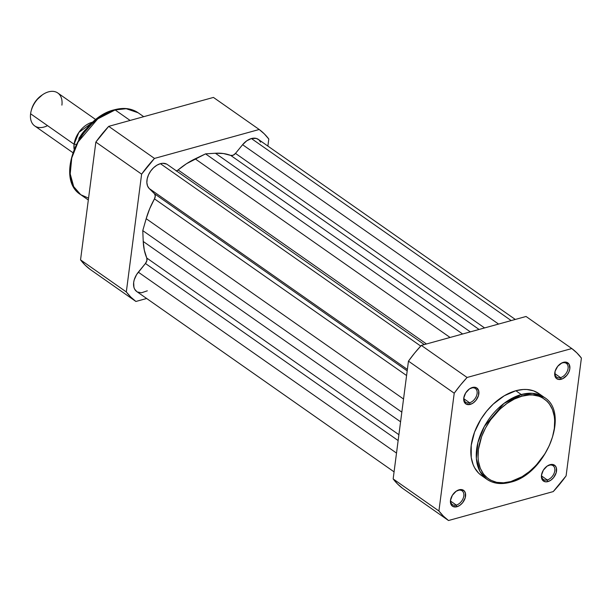 <?xml version="1.0" encoding="UTF-8"?>
<svg xmlns="http://www.w3.org/2000/svg" width="612" height="612" viewBox="0 0 612 612"><rect width="100%" height="100%" fill="white"/><g stroke="black" fill="none" stroke-linecap="round" stroke-linejoin="round"><path stroke-width="0.92" d="M560.561 377.627A8.423 5.531 125 0 0 568.074 368.447A8.423 5.531 125 0 0 562.482 362.885L563.4 362.327A9.677 6.357 -55 0 1 569.833 368.722A9.677 6.357 -55 0 1 561.196 379.272L560.561 377.627L554.916 373.672L560.561 377.627A8.423 5.531 -55 0 1 556.691 377.153A8.423 5.531 -55 0 1 555.13 371.17L554.916 375.967L556.193 378.262L558.396 379.425L562.688 378.706L566.85 375.317L568.839 372.119L569.833 368.722L569.175 364.362L566.199 362.174L561.908 362.901L557.746 366.282L555.122 371.186A8.423 5.531 125 0 0 560.561 377.627L561.196 379.272A9.677 6.357 -55 0 1 555.038 371.499A9.677 6.357 -55 0 1 560.477 363.742A9.677 6.357 -55 0 1 563.4 362.327L562.482 362.885A8.423 5.531 -55 0 1 566.352 363.36A8.423 5.531 -55 0 1 567.393 370.979A8.423 5.531 -55 0 1 560.561 377.627M469.58 402.765A8.423 5.531 125 0 0 477.092 393.577A8.423 5.531 125 0 0 471.5 388.016L472.418 387.465A9.677 6.357 -55 0 1 478.844 393.853A9.677 6.357 -55 0 1 470.215 404.41L469.58 402.765L463.934 398.81L469.58 402.765A8.423 5.531 -55 0 1 465.709 402.283A8.423 5.531 -55 0 1 464.148 396.301A8.423 5.531 125 0 0 469.58 402.765L470.215 404.41L473.183 402.964L475.861 400.455L478.492 395.543L478.699 390.77L476.411 387.733L473.864 387.22L469.45 388.903L465.663 392.958L463.781 398.014L464.439 402.375L466.214 404.134L470.215 404.41A9.677 6.357 -55 0 1 464.057 396.63A9.677 6.357 -55 0 1 469.496 388.872A9.677 6.357 -55 0 1 472.418 387.465L471.5 388.016A8.423 5.531 -55 0 1 475.371 388.498A8.423 5.531 -55 0 1 476.411 396.117A8.423 5.531 -55 0 1 469.58 402.765M547.273 479.961A8.423 5.531 125 0 0 554.786 470.781A8.423 5.531 125 0 0 549.186 465.219L550.104 464.661A9.677 6.357 -55 0 1 556.538 471.049A9.677 6.357 -55 0 1 547.908 481.606L547.273 479.961L541.628 476.006L547.273 479.961A8.423 5.531 -55 0 1 543.402 479.487A8.423 5.531 -55 0 1 541.842 473.504A8.423 5.531 125 0 0 547.273 479.961L547.908 481.606L550.877 480.16L553.554 477.651L556.178 472.747L556.385 467.966L555.115 465.671L551.557 464.416L547.143 466.099L543.357 470.154L541.475 475.21L542.133 479.571L545.108 481.759L547.908 481.606A9.677 6.357 -55 0 1 541.75 473.833A9.677 6.357 -55 0 1 547.189 466.069A9.677 6.357 -55 0 1 550.104 464.661L549.186 465.219A8.423 5.531 -55 0 1 553.064 465.694A8.423 5.531 -55 0 1 554.105 473.313A8.423 5.531 -55 0 1 547.273 479.961M456.292 505.091A8.423 5.531 125 0 0 463.804 495.911A8.423 5.531 125 0 0 458.204 490.35L459.122 489.791A9.677 6.357 -55 0 1 465.556 496.187A9.677 6.357 -55 0 1 456.927 506.736L456.292 505.091L450.646 501.136L456.292 505.091A8.423 5.531 -55 0 1 452.413 504.617A8.423 5.531 -55 0 1 450.853 498.635A8.423 5.531 125 0 0 456.292 505.091L456.927 506.736L459.887 505.298L462.573 502.781L465.197 497.877L465.403 493.104L464.126 490.801L460.576 489.546L456.162 491.237L452.375 495.292L450.493 500.348L451.151 504.701L452.926 506.468L456.927 506.736A9.677 6.357 -55 0 1 450.761 498.964A9.677 6.357 -55 0 1 456.2 491.207A9.677 6.357 -55 0 1 459.122 489.791L458.204 490.35A8.423 5.531 -55 0 1 462.083 490.824A8.423 5.531 -55 0 1 463.123 498.443A8.423 5.531 -55 0 1 456.292 505.091M539.256 393.86L533.534 390.839L526.909 389.5L523.337 389.484L515.847 390.739L521.279 394.541A1.255 0.742 74.6 0 1 521.914 396.186C533.236 391.405 557.914 396.936 554.327 428.392C549.706 460.14 521.699 480.221 510.821 481.575C499.499 486.356 474.82 480.825 478.408 449.369C483.029 417.621 511.028 397.54 521.914 396.186A1.255 0.742 -105.4 0 0 521.279 394.541L503.883 403.499L484.306 426.488L477.911 442.56L476.358 458.48L479.854 471.248L486.892 479.295A50.016 32.872 -55 0 1 480.711 434.046A50.016 32.872 -55 0 1 521.279 394.541L515.847 390.739A50.016 32.872 125 0 0 475.279 430.236A50.016 32.872 125 0 0 481.46 475.493L486.892 479.295C493.425 483.709 501.251 484.689 510.377 482.241A1.255 0.742 -105.4 0 0 510.821 481.575L503.523 482.799L496.714 482.34L490.671 480.206L488.001 478.538L483.511 474.071L480.275 468.257L478.431 461.31L478.056 457.493L478.408 449.369L481.652 436.524L485.507 428.002L490.541 419.901L499.889 409.206L506.966 403.453L514.401 399.055L521.914 396.186L529.212 394.962L532.692 394.985L539.149 396.285L542.064 397.555L547.128 401.281L549.224 403.691L552.46 409.512L554.304 416.451L554.679 420.268L554.327 428.392L552.514 436.93L549.316 445.528L544.848 453.882L536.158 465.235L529.372 471.592L522.082 476.694L510.821 481.575A1.255 0.742 74.6 0 1 510.385 482.241A1.255 0.742 74.6 0 1 509.903 482.134A50.016 32.872 -55 0 1 486.892 479.295M408.456 361.134L393.156 478.921L397.639 484.069L402.742 488.452L448.512 520.521L443.409 516.138L438.919 510.989L454.219 393.21L460.423 385.109L467.086 377.474L571.815 348.549L576.917 352.933L581.4 358.074L566.1 475.861L553.233 491.589L448.512 520.521L553.233 491.589A105.815 69.538 -55 0 0 566.1 475.861L581.4 358.074A105.815 69.538 -55 0 0 571.815 348.549L467.086 377.474L421.324 345.405L414.653 353.04L408.456 361.134L454.219 393.21L438.919 510.989L393.156 478.921L408.456 361.134L454.219 393.21A105.815 69.538 -55 0 1 467.086 377.474L421.324 345.405L526.045 316.481L421.324 345.405A105.815 69.538 125 0 0 408.456 361.134M510.377 482.241C545.468 474.591 570.659 413.092 544.29 397.379L532.364 393.309L521.279 394.541A50.016 32.872 -55 0 1 544.29 397.379L538.866 393.57A50.016 32.872 125 0 0 515.847 390.739L504.303 395.75L493.257 404.096L486.647 411.172L480.948 419.144L474.552 432.11L471.225 445.291L471.248 457.539L473.137 464.661L474.629 467.805L478.607 473.107L481.063 475.21M526.045 316.481L571.815 348.549L526.045 316.481M469.213 389.071A8.423 5.531 -55 0 1 471.5 388.016A8.423 5.531 125 0 0 469.213 389.071M560.194 363.941A8.423 5.531 -55 0 1 562.482 362.885A8.423 5.531 125 0 0 560.202 363.933M546.906 466.267A8.423 5.531 -55 0 1 549.186 465.219A8.423 5.531 125 0 0 546.906 466.267M455.925 491.405A8.423 5.531 -55 0 1 458.204 490.35A8.423 5.531 125 0 0 455.925 491.398M448.512 520.521A105.815 69.538 -55 0 1 438.919 510.989L393.156 478.921A105.815 69.538 125 0 0 402.742 488.452L448.512 520.521M149.198 188.511L407.378 369.426L149.198 188.511L154.492 193.775L149.198 188.511A15.078 9.907 125 0 1 148.517 174.825A15.078 9.907 125 0 1 160.421 163.679L420.712 346.071L160.421 163.679L156.94 165.186L153.612 167.703L150.72 171.008L148.517 174.825L147.194 178.811L146.857 182.636L147.546 185.964L149.198 188.511M242.604 144.707L498.566 324.069L242.604 144.707L235.49 153.398L242.604 144.707A15.078 9.907 125 0 1 251.41 138.541L511.188 320.581L251.41 138.541L246.781 140.791L242.604 144.707M142.772 230.617L143.231 241.465L400.577 421.798L143.231 241.465A69.118 45.426 125 0 0 146.773 258.035L398.902 434.704L146.773 258.035L146.88 260.658L145.442 263.474A5.026 3.305 125 0 0 146.773 258.035L144.317 250.193L143.231 241.465L142.772 230.617L146.184 218.691L403.53 399.024L146.184 218.691L142.772 230.617L401.832 412.144L142.772 230.617M136.805 291.587L134.701 289.247L133.913 287.257L133.676 282.453L134.235 279.814L136.606 274.574L145.442 263.474L398.137 440.548L145.442 263.474L138.327 272.172L396.515 453.087L138.327 272.172A15.078 9.907 125 0 0 136.767 291.564L394.074 471.867M515.289 319.449L258.348 139.398A15.078 9.907 125 0 0 251.41 138.541L256.26 138.427L258.845 139.788L260.643 142.175M484.566 327.933L235.49 153.398L484.566 327.933M230.716 155.417A5.026 3.305 125 0 0 235.49 153.398L233.095 155.264L230.716 155.417A69.118 45.426 125 0 0 215.393 153.245L470.314 331.872L215.393 153.245L205.555 153.864L215.393 153.245L223.388 153.535L230.716 155.417L479.074 329.455L230.716 155.417M176.486 170.924A5.026 3.305 125 0 0 178.107 169.952L186.484 163.725L205.555 153.864L462.626 333.999L205.555 153.864L195.151 158.837L450.065 337.464L195.151 158.837A69.118 45.426 125 0 0 178.107 169.952L426.465 343.982L178.107 169.952L176.218 171.016M424.307 344.579L167.359 164.529A15.078 9.907 125 0 0 160.421 163.679L162.677 163.297L166.655 164.1M407.194 370.849L154.492 193.775L407.194 370.849M154.461 198.862A5.026 3.305 125 0 0 154.492 193.775L155.28 195.978L154.461 198.862A69.118 45.426 125 0 0 146.184 218.691L149.703 208.692L154.461 198.862L406.582 375.538L154.461 198.862M137.47 291.993L141.448 292.796L147.316 290.822M88.564 198.15L80.73 194.692L73.7 186.637L70.204 173.877L71.757 157.95L78.152 141.877L97.729 118.896L115.125 109.938A1.759 1.04 -105.4 0 0 114.444 109.785A1.759 1.04 74.6 0 1 115.125 109.938A50.016 32.872 125 0 0 74.557 149.435A50.016 32.872 125 0 0 80.73 194.692C54.208 178.719 79.392 117.473 114.452 109.785C123.624 107.322 131.511 108.316 138.136 112.769A50.016 32.872 125 0 0 115.125 109.938L130.111 120.442L115.125 109.938L126.21 108.706L138.136 112.769L143.721 116.685M126.317 291.939L141.617 174.152L154.484 158.424L259.205 129.492L264.308 133.875L268.79 139.023L267.88 146.077L268.79 139.023A105.815 69.538 -55 0 0 259.205 129.492L154.484 158.424L108.714 126.355L95.847 142.083L80.547 259.87L85.03 265.011L90.14 269.395L135.902 301.464L130.8 297.08L126.317 291.939L80.547 259.87L95.847 142.083L141.617 174.152L126.317 291.939L80.547 259.87A105.815 69.538 125 0 0 90.14 269.395L135.902 301.464L146.658 298.495L135.902 301.464A105.815 69.538 -55 0 1 126.317 291.939M213.435 97.423L108.714 126.355L213.435 97.423L259.205 129.492L213.435 97.423M99.045 117.909L92.037 123.601L82.788 134.189M80.164 138.128L75.743 146.39L72.576 154.905M113.954 110.282A1.759 1.04 74.6 0 1 114.444 109.785M108.714 126.355A105.815 69.538 125 0 0 95.847 142.083L141.617 174.152A105.815 69.538 -55 0 1 154.484 158.424L108.714 126.355M47.529 125.644A20.104 13.212 -55 0 1 30.6 113.778L74.083 144.248A20.104 13.212 -55 0 0 74.083 149.106L74.083 144.248A4.085 1.92 -172.6 0 1 76.156 144.44A4.085 1.92 7.4 0 0 74.083 144.248L78.879 132.391L93.016 122.079A20.104 13.212 -55 0 0 74.083 144.248L30.6 113.778A20.104 13.212 125 0 0 34.716 125.927L72.782 152.602M87.111 128.053L80.555 135.818M79.529 137.57L78.833 139.475L79.583 137.593A24.503 16.103 -55 0 1 86.881 128.313A24.503 16.103 125 0 0 79.583 137.593M79.116 137.945L78.933 138.695M95.862 119.669L57.788 92.993A20.104 13.212 125 0 0 41.517 95.48A20.104 13.212 125 0 0 30.6 113.778A20.104 13.212 -55 0 1 31.166 110.91A20.104 13.212 -55 0 1 42.465 94.784L36.445 100.154L32.811 105.991L31.48 109.724M42.465 94.784A20.104 13.212 -55 0 1 61.904 105.134M41.417 95.51A17.656 11.605 125 0 0 31.495 109.67L31.166 110.91M455.665 491.574L456.2 491.207M450.929 498.329L450.761 498.964M546.646 466.443L547.189 466.069M541.918 473.198L541.75 473.833M468.953 389.247L469.496 388.872M464.225 395.995L464.057 396.63M559.934 364.109L560.477 363.742M555.206 370.864L555.038 371.499M80.73 194.692L88.327 200.009M79.177 137.815L88.105 126.944"/></g></svg>
